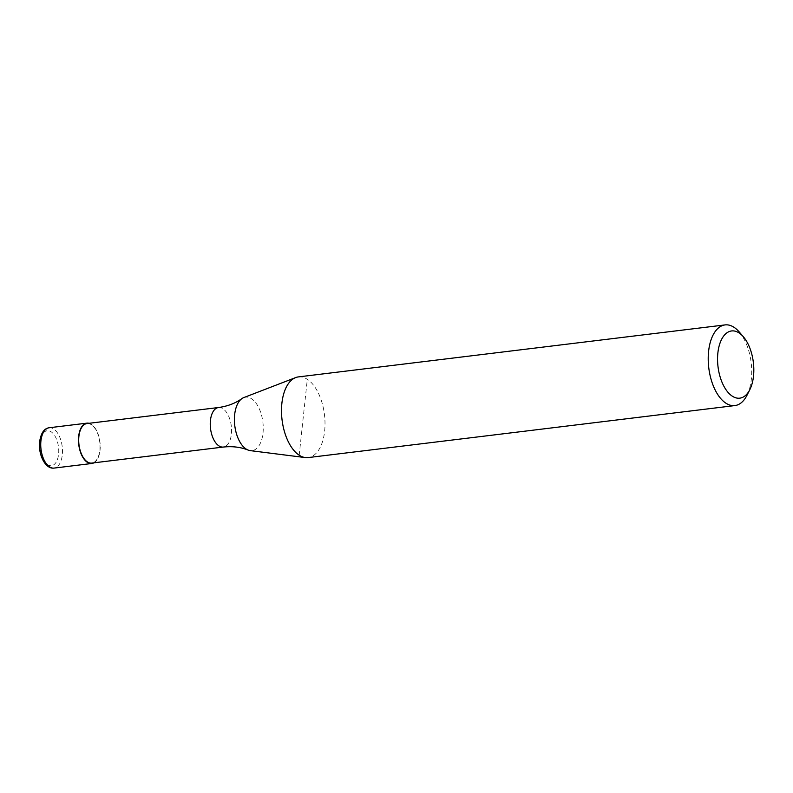 <?xml version="1.0" encoding="UTF-8"?>
<svg xmlns="http://www.w3.org/2000/svg" width="793" height="793" viewBox="0 0 793 793"><rect width="100%" height="100%" fill="white"/><g stroke="black" fill="none" stroke-linecap="round" stroke-linejoin="round"><path stroke-width="0.59" stroke-dasharray="3.96 2.97" d="M89.054 423.303A20.321 10.676 -96.9 0 1 91.383 424.344A20.321 10.676 -96.9 0 1 100.156 444.199A20.321 10.676 -96.9 0 1 93.871 462.825M86.952 423.551A19.914 10.458 -96.9 0 1 91.344 424.721A19.914 10.458 -96.9 0 1 100.017 446.162A19.914 10.458 -96.9 0 1 91.77 463.082M243.748 397.6A26.932 14.155 -96.9 0 1 251.52 398.73A26.932 14.155 -96.9 0 1 262.998 433.107A26.932 14.155 -96.9 0 1 250.211 450.622M298.337 376.913A40.631 21.352 -96.9 0 1 307.307 379.302A40.631 21.352 -96.9 0 1 325.011 423.046A40.631 21.352 -96.9 0 1 308.17 457.591M739.195 331.93A40.631 21.352 -96.9 0 1 746.927 395.38M299.199 455.202L307.307 379.302M49.146 427.754A20.321 10.676 -96.9 0 1 53.637 428.944A20.321 10.676 -96.9 0 1 62.3 454.875A20.321 10.676 -96.9 0 1 54.063 468.088M47.56 464.648A17.605 9.248 -96.9 0 1 40.056 442.167A17.605 9.248 -96.9 0 1 51.079 431.759A17.605 9.248 -96.9 0 1 58.583 454.23A17.605 9.248 -96.9 0 1 47.56 464.648M218.501 407.523A19.914 10.458 -96.9 0 1 222.902 408.692A19.914 10.458 -96.9 0 1 231.387 434.108A19.914 10.458 -96.9 0 1 223.319 447.054"/><path stroke-width="1.19" d="M93.871 462.825A20.321 10.676 -96.9 0 1 91.819 463.489A20.321 10.676 -96.9 0 1 87.329 462.299A20.321 10.676 -96.9 0 1 78.477 440.422A20.321 10.676 -96.9 0 1 86.903 423.155A20.321 10.676 -96.9 0 1 89.054 423.303M749.821 389.66L746.927 395.38A40.631 21.352 -96.9 0 1 734.883 405.58L308.17 457.591A40.631 21.352 -96.9 0 1 305.345 457.581L250.211 450.622A26.932 14.155 -96.9 0 1 248.1 450.067C240.705 447.093 232.448 446.092 223.319 447.054L91.77 463.082A19.914 10.458 -96.9 0 1 87.369 461.913A19.914 10.458 -96.9 0 1 78.695 440.482A19.914 10.458 -96.9 0 1 86.952 423.551L218.501 407.523C227.601 406.264 235.372 403.3 241.835 398.651A26.932 14.155 -96.9 0 1 243.748 397.6L295.601 377.607A40.631 21.352 -96.9 0 1 298.337 376.913L725.05 324.912A40.631 21.352 -96.9 0 1 734.021 327.301A40.631 21.352 -96.9 0 1 739.195 331.93L743.378 336.787A33.861 17.793 -96.9 0 1 749.821 389.66A33.861 17.793 -96.9 0 1 732.306 396.173A33.861 17.793 -96.9 0 1 717.873 352.954A33.861 17.793 -96.9 0 1 739.066 332.931A33.861 17.793 -96.9 0 1 743.378 336.787M248.1 450.067A26.932 14.155 -96.9 0 1 246.137 449.046A26.932 14.155 -96.9 0 1 234.659 414.66A26.932 14.155 -96.9 0 1 241.835 398.651M305.345 457.581A40.631 21.352 -96.9 0 1 299.199 455.202A40.631 21.352 -96.9 0 1 281.574 414.105A40.631 21.352 -96.9 0 1 295.601 377.607M734.883 405.58A40.631 21.352 -96.9 0 1 725.912 403.191A40.631 21.352 -96.9 0 1 708.218 359.457A40.631 21.352 -96.9 0 1 725.05 324.912M91.819 463.489L54.063 468.088A20.321 10.676 -96.9 0 1 49.582 466.899A20.321 10.676 -96.9 0 1 40.919 440.967A20.321 10.676 -96.9 0 1 49.146 427.754L86.903 423.155M223.319 447.054A19.914 10.458 -96.9 0 1 218.927 445.884A19.914 10.458 -96.9 0 1 210.432 420.468A19.914 10.458 -96.9 0 1 218.501 407.523M54.063 468.088C45.231 469.367 38.034 454.29 39.65 441.602C40.968 433.067 44.13 428.448 49.146 427.754"/></g></svg>
